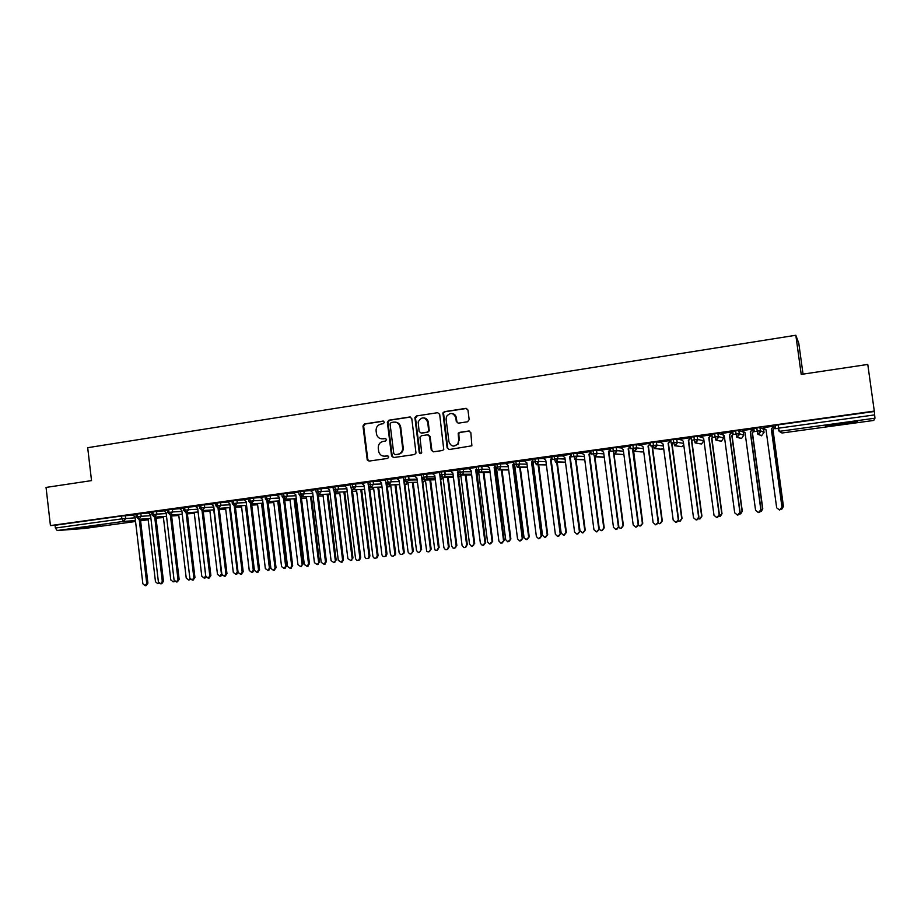 <?xml version="1.0" encoding="UTF-8"?>
<svg xmlns="http://www.w3.org/2000/svg" width="921" height="921" viewBox="0 0 921 921"><rect width="100%" height="100%" fill="white"/><g stroke="black" fill="none" stroke-linecap="round" stroke-linejoin="round"><path stroke-width="1.38" d="M384.425 422.209L383.032 421.093L364.474 423.948L362.966 426.066L367.26 460.005L369.102 461.087L387.706 458.405L388.766 456.92L387.373 455.791L384.955 456.137C381.824 456.321 379.74 454.836 378.727 451.681L378.255 448.193C378.14 444.532 379.763 442.264 383.113 441.401L385.531 441.044L386.601 439.559L385.208 438.431L382.791 438.787C379.602 438.972 377.518 437.463 376.539 434.252L376.09 430.878C375.975 427.217 377.598 424.949 380.949 424.074L383.366 423.695L384.425 422.209M841.771 424.374L825.826 426.17L857.716 421.438L841.771 424.374M100.769 525.879L80.104 528.113L100.769 525.879M467.58 421.772L469.169 419.596L467.949 409.983L465.865 408.36L444.394 411.664L442.932 412.884L447.146 447.905L449.206 449.54L471.874 445.799L470.838 432.64L468.754 431.005L459.533 432.375L458.209 433.273L458.681 440.296L457.841 443.899C453.903 447.318 450.945 446.593 448.953 441.712L446.098 419.262L446.455 416.557C450.219 412.124 453.339 412.539 455.814 417.789L456.298 421.542L458.359 423.165L467.58 421.772M50.436 525.58L874.294 411.088L867.778 364.44L801.212 374.398L795.825 335.256L87.691 447.698L91.524 480.612L46.05 487.428L50.436 525.58L55.053 525.269L55.375 528.044L121.883 518.857L121.56 516.025L55.053 525.269M411.779 418.583L409.764 416.983L388.881 420.195L387.35 422.279L391.563 455.941L393.566 457.564L414.496 454.548L416.004 453.086L411.779 418.583M416.442 415.958L437.625 412.7L439.662 414.312L443.761 449.563L442.414 450.519L433.307 451.831L431.27 450.208L429.52 436.427L427.494 434.816L421.484 435.702L419.964 437.164L421.691 452.718C420.77 454.007 419.953 453.938 419.239 452.522L414.899 417.581L416.442 415.958L437.625 412.7M803.043 374.133L798.783 343.245L795.825 335.256M135.548 521.493L84.651 528.458L57.194 530.531L55.375 528.044M874.294 411.088L874.95 418.215L873.718 420.448L781.952 433.008L873.718 420.448M775.459 428.104L774.4 428.253M765.593 429.474L763.67 429.739M744.605 432.363L743.374 432.536M132.866 515.069L136.043 514.586M874.098 411.514L778.141 424.846L778.59 428.161L874.57 414.911M874.95 418.215L779.178 431.362L778.59 428.161L775.54 428.702L775.091 425.398L778.141 424.846M121.56 516.025L132.958 515.138M756.774 427.816L757.223 431.12L754.253 431.65L753.804 428.357L760.055 427.482L763.613 429.29L764.039 432.433M775.309 427.056L772.834 427.39M781.434 509.152L783.437 506.331L773.018 430.015L775.332 427.148M773.732 426.124L763.175 427.701M735.614 430.752L736.063 434.033L733.162 434.551L732.725 431.281L738.918 430.418L743.316 432.099M754.023 430.003L751.824 430.303M752.71 429.036L742.211 430.602M714.661 433.664L715.11 436.934L712.29 437.44L711.841 434.182L717.816 433.319L723.215 434.862L723.641 437.993L718.426 436.589L717.977 433.331M732.943 432.916L731.009 433.181M731.896 431.926L721.442 433.48M693.916 436.542L694.353 439.801L691.602 440.296L691.176 437.049L697.082 436.197L702.286 437.383M712.06 435.806L710.39 436.036M711.265 434.793L700.881 436.335M673.366 439.398L673.792 442.633L671.121 443.128L670.695 439.893L676.716 439.052L681.609 439.973M691.383 438.672L689.979 438.868M691.245 437.59L680.515 439.156M653.012 442.218L653.438 445.442L650.836 445.925L650.41 442.713L656.224 441.873L661.22 442.621M670.914 441.504L669.751 441.666M670.764 440.411L660.345 441.953M632.854 445.027L633.28 448.228L630.747 448.7L630.321 445.499L636.089 444.67L641.085 445.28M650.629 444.313L649.719 444.44M650.479 443.22L640.36 444.728M612.879 447.802L613.305 450.991L610.842 451.44L610.427 448.262L616.137 447.445L621.18 447.951M630.54 447.099L629.872 447.192M630.39 446.006L620.558 447.479M593.101 450.542L593.515 453.719L591.132 454.168L590.718 451.002L596.382 450.196L601.482 450.611M610.496 448.769L600.953 450.196M573.507 453.27L573.921 456.425L571.607 456.862L571.193 453.708L581.98 453.247M590.787 451.497L581.519 452.89M554.097 455.964L554.5 459.107L552.255 459.533L551.852 456.39L562.673 455.883M571.262 454.214L562.27 455.561M534.859 458.635L535.274 461.766L533.086 462.181L532.683 459.061L543.563 458.485M551.909 456.897L543.194 458.209M515.818 461.271L516.209 464.403L514.091 464.806L513.699 461.697L524.625 461.076M532.741 459.556L524.302 460.822M496.937 463.896L497.34 467.005L495.279 467.408L494.876 464.299L505.859 463.654M513.757 462.192L505.571 463.424M478.229 466.498L478.632 469.583L476.629 469.975L476.238 466.889L487.278 466.199M487.025 466.003L494.945 464.794M459.694 469.065L460.097 472.151L458.163 472.531L457.772 469.457L468.87 468.731M468.628 468.547L476.307 467.384M441.332 471.621L441.723 474.683L439.858 475.052L439.467 472.001L450.622 471.241M450.404 471.068L457.829 469.952M423.142 474.142L423.522 477.193L421.714 477.562L421.323 474.522L432.548 473.739M432.34 473.567L439.524 472.485M405.102 476.652L405.482 479.691L403.732 480.037L403.352 477.009L414.634 476.203M414.438 476.042L421.392 475.006M385.899 482.431L385.531 479.484L396.882 478.655M396.698 478.506L403.41 477.492M368.227 484.872L367.859 481.936L379.279 481.084M379.107 480.935L385.588 479.968M350.705 487.29L350.348 484.365L361.849 483.49M361.677 483.352L367.916 482.42M333.344 489.684L332.988 486.772L344.558 485.874M344.408 485.747L350.406 484.849M316.133 492.067L315.776 489.166L327.427 488.245M327.277 488.118L333.045 487.255M299.072 494.416L298.715 491.526L310.446 490.594M310.296 490.467L315.834 489.65M282.16 496.753L281.814 493.875L293.615 492.919M293.477 492.804L298.772 492.01M265.398 499.067L265.041 496.2L276.922 495.222M276.795 495.118L281.872 494.358M248.774 501.369L248.428 498.514L260.378 497.513M260.252 497.409L265.11 496.684M232.288 503.637L231.954 500.794L243.973 499.781M243.846 499.677L248.486 498.986M215.951 505.894L215.618 503.062L227.706 502.026M227.591 501.933L232.011 501.277M199.753 508.127L199.42 505.307L211.577 504.259M211.473 504.167L215.675 503.534M183.693 510.349L183.36 507.54L195.586 506.469M195.482 506.389L199.477 505.79M167.772 512.548L167.438 509.75L179.733 508.668M179.63 508.576L183.417 508.012M151.977 514.724L151.643 511.938L164.019 510.844M163.915 510.764L167.495 510.222M136.32 516.888L135.986 514.114L148.419 513.009M148.327 512.916L151.7 512.41M137.183 513.86L137.517 516.693L139.232 519.26L150.917 518.465M156.017 518.109L163.42 517.602M152.874 511.685L153.208 514.528L154.901 517.107L166.528 516.336M171.64 515.99L178.801 515.507M168.693 509.486L169.027 512.341L170.696 514.943L182.266 514.183M187.389 513.849L194.308 513.4M184.637 507.264L184.983 510.142L186.629 512.755L198.142 512.018M203.276 511.696L209.942 511.27M200.732 505.03L201.077 507.92L202.689 510.545L214.144 509.843M219.29 509.52L225.633 509.129M216.953 502.785L217.298 505.675L218.899 508.323L230.296 507.644M235.454 507.333L241.337 506.976M251.744 505.122L257.558 504.789M233.324 500.506L233.669 503.419L235.246 506.078L246.575 505.422M268.184 502.901L273.618 502.578M249.833 498.215L250.19 501.139L251.732 503.81L263.003 503.188M284.75 500.656L289.724 500.379M266.48 495.901L266.837 498.837L268.356 501.531L279.558 500.932M301.478 498.399L305.956 498.157M283.277 493.575L285.13 499.217L296.274 498.664M318.344 496.12L322.338 495.912M300.223 491.215L302.053 496.903L313.117 496.373M335.359 493.829L338.847 493.656M317.319 488.844L319.127 494.554L330.121 494.059M352.513 491.515L355.506 491.377M334.565 486.449L336.338 492.182L347.275 491.733M369.828 489.189L372.303 489.074M351.972 484.032L353.722 489.799L364.578 489.385M387.304 486.841L389.238 486.76M369.517 481.591L371.244 487.393L382.031 487.025M404.929 484.469L406.334 484.411M387.234 479.139L388.927 484.964L399.633 484.642M422.704 482.097L423.568 482.063M406.771 482.512L409.005 479.311L405.482 479.691L406.771 482.512L417.409 482.236M440.652 479.714L443.013 477.585M424.777 480.037L426.803 478.436L427.022 476.825L423.522 477.193L424.777 480.037L435.334 479.818M442.955 477.55L444.67 476.479L445.2 474.315L441.723 474.683L442.955 477.55L453.42 477.377M461.283 475.029L462.722 474.292L463.539 471.782L460.097 472.151L461.283 475.029L471.679 474.914M479.795 472.485L481.004 471.943L482.051 469.215L478.632 469.583L479.795 472.485L490.099 472.438M498.468 469.917L499.516 469.503L500.736 466.636L497.34 467.005L498.468 469.917L508.691 469.952M517.314 467.327L519.594 464.034L516.209 464.403L517.314 467.327L527.445 467.442M536.333 464.725L538.624 461.409L535.274 461.766L536.333 464.725L546.383 464.921M555.524 462.089L557.838 458.75L554.5 459.107L555.524 462.089L565.494 462.388M574.911 459.418L577.225 456.068L573.921 456.425L574.911 459.418L584.639 459.832M594.471 456.735L595.058 456.574C597.004 454.203 597.579 453.132 596.796 453.362L593.515 453.719L594.471 456.735L604.268 457.288M614.215 454.018L614.756 453.88C616.736 451.497 617.346 450.427 616.563 450.634L613.305 450.991L614.215 454.018L623.609 454.537M634.143 451.29L634.638 451.152C636.63 449.068 637.263 447.974 636.515 447.882L633.28 448.228L634.143 451.29L642.777 451.912M654.267 448.515L654.727 448.4C656.811 446.259 657.444 445.154 656.65 445.096L653.438 445.442L654.267 448.515L662.107 449.275M674.586 445.729L675.012 445.626C677.131 443.485 677.787 442.368 676.993 442.287L673.792 442.633L674.586 445.729L681.621 446.604M695.102 442.909L695.505 442.817C697.658 440.687 698.337 439.57 697.519 439.455L694.353 439.801L695.102 442.909L701.318 443.91M715.813 440.065L716.193 439.985C718.38 437.855 719.071 436.727 718.253 436.589L715.11 436.934L715.813 440.065L721.201 441.182M736.731 437.199L737.076 437.118C739.264 435.08 739.966 433.941 739.195 433.699L736.063 434.033L736.731 437.199L741.278 438.419M757.845 434.298L758.179 434.217C760.424 432.41 761.149 431.258 760.332 430.775L757.223 431.12L757.845 434.298L761.529 435.621M381.962 438.845L382.791 438.787M385.772 438.488L383.447 438.833M384.345 456.194L384.955 456.137M387.891 455.826L385.611 456.16M383.654 421.162L365.153 424.005L363.645 426.124L367.801 459.498L369.171 461.076M410.536 417.04L389.525 420.264L387.994 422.348L392.208 455.964L393.589 457.553M391.149 422.509L390.067 423.936L393.774 453.535L395.178 454.663L397.734 454.295C400.658 453.639 402.316 451.739 402.696 448.596L400.105 427.24C399.311 423.66 397.17 421.956 393.704 422.117L391.149 422.509M395.42 422.129C398.367 422.497 400.14 424.224 400.739 427.309L403.317 448.631C402.949 451.762 401.291 453.662 398.379 454.318L395.811 454.686M428.184 434.85L430.119 436.485L431.857 450.231L433.273 451.843M417.063 416.039L415.509 418.18L419.849 452.545L420.736 453.639M427.724 422.152C424.673 416.557 421.496 416.511 418.18 421.991L419.124 431.454L421.15 433.066L427.16 432.168L428.645 430.832L427.724 422.152L428.323 422.221C427.816 419.654 426.331 418.203 423.856 417.869M428.323 422.221L429.244 430.89L427.758 432.225L421.76 433.123M451.981 413.506C454.421 413.874 455.883 415.336 456.379 417.869L456.851 421.611L458.163 423.176M453.765 446.132L458.405 443.945L458.681 440.296M469.48 431.051L460.086 432.433L458.773 433.319L459.234 440.33M466.694 408.429L444.97 411.745L443.519 412.965L447.721 447.94L449.149 449.552M148.051 518.661L155.476 581.75L157.779 583.661L158.815 583.016M132.831 515.035L135.019 516.957L142.859 583.776L145.196 585.721L146.727 583.315L147.913 583.12L146.243 585.549M140.406 519.179L147.913 583.12M139.209 519.26L146.727 583.315M174.737 581.45L174.092 581.658M163.293 516.543L170.788 579.908L173.113 581.819L174.345 580.909M190.428 579.436L189.519 579.816M178.674 514.425L186.226 578.066L188.575 579.977L189.991 578.664M206.235 577.352L205.072 577.962M194.17 512.272L201.791 576.189L204.174 578.112L205.694 575.717L198.096 512.018M222.145 575.188L220.752 576.086M209.804 510.107L217.483 574.313L219.9 576.235L221.42 573.841L213.764 509.866M148.293 512.882L150.491 514.816L158.4 581.911L160.761 583.856L162.303 581.439L163.466 581.255L161.774 583.695M155.891 517.038L163.466 581.255M154.716 517.13L162.303 581.439M163.88 510.729L166.091 512.663L174.069 580.034L176.464 581.991L178.006 579.562L179.146 579.378L177.431 581.83M171.502 514.885L179.146 579.378M170.35 514.954L178.006 579.562M179.595 508.542L181.828 510.487L189.864 578.135L192.293 580.092L193.836 577.663L194.953 577.479L193.226 579.942M187.251 512.709L194.953 577.479M188.287 506.872L188.621 509.739L183.705 510.407L186.123 512.767L193.836 577.663M195.436 506.343L197.693 508.288L205.797 576.235L208.261 578.192L209.804 575.752L210.897 575.567L209.148 578.043M203.138 510.522L210.897 575.567M202.021 510.533L209.804 575.752M238.194 572.862L236.559 574.197M225.553 507.92L233.301 572.413L235.764 574.336L237.284 571.929L229.559 507.678M211.427 504.132L213.695 506.078L221.869 574.301L224.367 576.27L225.91 573.818L226.98 573.645L225.196 576.132M219.152 508.3L226.98 573.645M218.047 508.277L225.91 573.818M241.452 505.721L249.257 570.49L251.767 572.425L253.263 570.018L254.277 569.846L252.492 572.298M253.263 570.018L245.481 505.479M254.277 569.846L246.506 505.422M257.466 503.488L265.352 568.568L267.896 570.49L269.393 568.073L270.383 567.912L268.552 570.375M269.393 568.073L261.541 503.269M270.383 567.912L262.543 503.211M273.629 501.243L281.573 566.611L284.175 568.545L285.648 566.127L286.615 565.966L284.75 568.441M285.648 566.127L277.728 501.024M286.615 565.966L278.706 500.978M289.919 498.975L297.944 564.654L300.603 566.576L302.986 563.997L301.075 566.496M302.053 564.159L294.064 498.768M302.986 563.997L295.019 498.722M227.545 501.887L229.836 503.856L238.079 572.355L240.623 574.324L242.154 571.872L243.202 571.699L241.383 574.197M235.292 506.066L243.202 571.699M234.222 505.986L242.154 571.872M243.8 499.643L246.114 501.611L254.415 570.398L257.005 572.367L258.525 569.903L259.549 569.731L257.696 572.252M251.583 503.822L259.549 569.731M250.524 503.66L258.525 569.903M260.194 497.363L262.531 499.343L270.901 568.43L273.549 570.387L275.045 567.923L276.047 567.762L274.159 570.283M268.011 501.542L276.047 567.762M266.963 501.3L275.045 567.923M276.737 495.072L279.086 497.052L287.536 566.427L290.242 568.395L291.715 565.931L292.694 565.759L290.737 568.303M284.577 499.228L292.694 565.759M283.541 498.894L291.715 565.931M306.359 496.695L314.441 562.673L317.181 564.585L319.506 562.017L317.515 564.527M318.585 562.178L310.538 496.488M319.506 562.017L311.459 496.454M322.926 494.381L331.088 560.67L333.932 562.558L336.153 560.014L334.081 562.535M335.267 560.175L327.139 494.197M336.153 560.014L328.049 494.151M339.642 492.044L347.873 558.656L350.855 560.509L352.962 557.999L350.809 560.532M352.087 558.149L343.89 491.872M352.962 557.999L344.776 491.837M356.496 489.696L364.808 556.629C365.315 558.391 366.374 558.978 367.986 558.391L369.056 556.111L369.897 555.962L368.826 558.23L367.744 558.506M369.056 556.111L360.79 489.535M369.897 555.962L361.642 489.5M373.5 487.313L381.881 554.58C382.526 556.526 383.7 557.044 385.404 556.123L386.175 554.062L386.993 553.912L386.221 555.973L384.84 556.468M386.175 554.062L377.829 487.163M386.993 553.912L378.658 487.14M293.419 492.758L295.791 494.75L304.31 564.423L307.096 566.369L308.523 563.917L309.468 563.756L307.453 566.3M301.294 496.88L309.468 563.756M300.269 496.442L308.523 563.917M310.239 490.421L312.633 492.413L321.222 562.397L324.123 564.32L325.481 561.879L326.402 561.718L324.296 564.285M318.136 494.485L326.402 561.718M317.135 493.944L325.481 561.879M327.22 488.061L329.626 490.076L338.295 560.348L341.323 562.236L342.577 559.83L343.475 559.669L342.221 562.063L341.277 562.247M335.14 492.044L343.475 559.669M334.139 491.388L342.577 559.83M344.339 485.689L346.768 487.704L355.506 558.287C356.024 560.083 357.106 560.682 358.753 560.083L359.835 557.769L360.71 557.608L359.627 559.922L358.511 560.198M352.271 489.569L360.71 557.608M351.281 488.74L359.835 557.769M361.608 483.295L364.071 485.309L372.878 556.203C373.523 558.184 374.72 558.713 376.459 557.781L377.242 555.674L378.082 555.524L377.311 557.619L375.895 558.126M369.563 487.036L378.082 555.524M368.573 485.966L377.242 555.674M390.654 484.907L399.104 552.508C400.117 554.845 401.487 555.133 403.202 553.383L403.444 551.99L404.227 551.852L403.985 553.233L402.086 554.419M403.444 551.99L395.028 484.78M404.227 551.852L395.823 484.757M379.038 480.877L381.513 482.903L390.4 554.097C391.425 556.48 392.818 556.779 394.556 554.995L394.81 553.567L395.616 553.417L395.374 554.833L393.428 556.042M387.004 484.434L395.616 553.417M385.968 482.8L394.81 553.567M407.957 482.477L416.488 550.424C418.318 553.21 419.769 553.037 420.851 549.906L412.366 482.362M420.851 549.906L421.611 549.756L413.138 482.351M396.617 478.436L399.115 480.474L408.084 551.978C409.937 554.822 411.422 554.649 412.527 551.449L413.31 551.299L411.123 553.935M404.342 479.864L413.31 551.299M403.283 449.126L403.076 447.491M403.686 479.668L412.527 551.449M425.41 480.025L434.781 549.802C436.876 550.862 438.097 550.194 438.419 547.788L437.026 550.251M438.419 547.788L429.854 479.933M439.156 547.65L430.602 479.91M414.346 475.973L416.879 478.022L426.688 551.357C428.829 552.439 430.061 551.76 430.395 549.307L431.155 549.158L428.979 551.806M422.117 477.412L431.155 549.158M421.634 476.997L430.395 549.307M443.013 477.55L451.704 546.199L453.086 548.087C454.997 548.502 456.022 547.696 456.148 545.669L454.721 548.133M456.148 545.669L447.502 477.469M456.851 545.531L448.216 477.458M432.248 473.498L434.793 475.547L443.91 547.684L445.327 549.618C447.272 550.033 448.308 549.204 448.435 547.143L446.996 549.653M440.042 474.948L449.172 547.005M439.754 474.292L448.435 547.143M460.684 474.384L469.537 544.058L471.264 546.072C473.049 546.222 473.97 545.37 474.027 543.517L472.588 546.003M455.101 415.739L455.124 415.083M474.027 543.517L465.301 474.983M459.533 472.231L460.189 472.749M474.695 543.39L465.991 474.971M450.3 470.988L452.879 473.049L462.077 545.508L463.827 547.558C465.646 547.719 466.579 546.855 466.636 544.956L465.174 547.488M458.14 472.473L467.338 544.829M458.14 472.404L457.415 472.415L466.636 544.956M458.036 471.575L457.415 472.415M477.458 469.768L478.425 470.539L487.543 541.893L489.477 543.954L492.712 541.226L490.605 543.851M492.067 541.352L483.26 472.473M492.712 541.226L483.916 472.473M468.524 468.467L471.115 470.527L480.394 543.309L482.362 545.416L485.678 542.63L483.525 545.301M476.594 469.629L485.678 542.63M476.491 468.835L475.708 469.894L485.01 542.757M475.708 469.894L476.387 469.894M495.556 467.281L496.511 468.041L505.698 539.718L507.77 541.801L510.879 539.05L508.783 541.686M510.269 539.165L501.381 469.929M510.879 539.05L502.003 469.929M486.91 465.911L489.523 467.983L498.894 541.099L500.989 543.229L504.178 540.408L502.037 543.102M495.199 466.82L504.178 540.408M495.107 466.061L494.151 467.35L503.534 540.535M494.151 467.35L494.807 467.35M513.55 464.575L514.758 465.531L524.026 537.519L526.19 539.625L529.218 536.851L527.123 539.499M528.631 536.966L519.663 467.361M529.218 536.851L520.25 467.361M505.468 463.344L508.104 465.416L517.544 538.854L519.755 541.007L522.852 538.175L520.71 540.869M513.987 463.988L513.4 464.783L522.852 538.175M513.895 463.263L512.778 464.771L522.242 538.29M512.778 464.771L513.4 464.783M532.154 462.204L533.155 462.987L542.515 535.297L544.76 537.415L547.707 534.629L545.635 537.288M547.166 534.744L537.979 463.804M547.707 534.629L538.67 464.771M524.187 460.742L526.858 462.826L536.379 536.598L538.67 538.762L541.686 535.907L539.568 538.624M532.948 461.133L532.154 462.192L541.686 535.907M532.856 460.442L531.567 462.181L541.122 536.034M531.567 462.181L532.154 462.192M551.138 459.959L561.165 533.063L563.491 535.182L566.38 532.384L564.32 535.055M565.862 532.499L556.641 461.64M557.147 458.796L557.827 457.887M566.38 532.384L557.124 461.237M543.091 458.117L545.773 460.212L555.386 534.318L557.746 536.494L560.705 533.627L558.61 536.356M552.082 458.244L551.092 459.579L560.705 533.627M552.001 457.599L550.528 459.556L560.164 533.754M570.295 457.702L580 530.807L582.371 532.937L585.215 530.128L583.177 532.799M584.731 530.231L575.487 459.441M585.215 530.128L575.924 459.038M562.155 455.469L564.872 457.576L574.577 532.027L576.995 534.203L579.896 531.325L577.812 534.065M571.4 455.331L570.191 456.943L579.896 531.325M571.319 454.721L569.673 456.92L579.39 531.44M599.295 529.414L601.425 530.669L604.222 527.837L602.207 530.531M603.773 527.952L594.425 456.724M604.222 527.837L594.897 456.758M581.404 452.798L584.144 454.916L593.93 529.702L596.405 531.889L599.272 529.011L597.211 531.751M590.902 452.395L589.475 454.283L599.272 529.011M590.822 451.82L588.991 454.249L598.8 529.115M618.785 527.549L620.639 528.366L623.402 525.534L621.41 528.228M622.987 525.638L613.421 451.75M623.402 525.534L613.939 453.673M600.837 450.104L603.6 452.234L613.478 527.353L615.999 529.552L618.82 526.662L616.794 529.414M610.577 449.425L608.942 451.589L618.82 526.662M610.508 448.895L608.493 451.555L618.394 526.766M638.426 525.511L640.037 526.052L642.766 523.22L640.797 525.914M642.386 523.312L632.577 449.287L633.291 448.354M642.766 523.22L633.36 448.826M620.443 447.387L623.229 449.517L633.199 524.993L635.766 527.192L638.564 524.302L636.561 527.054M630.448 446.432L628.594 448.872L638.564 524.302M630.39 446.029L628.168 448.838L638.161 524.394M658.239 523.37L659.609 523.727L662.303 520.872L660.38 523.577M661.957 520.964L652.068 446.593L652.885 445.522M662.303 520.872L652.436 446.639L653.334 445.465M640.245 444.647L643.054 446.777L653.116 522.61L655.729 524.82L658.492 521.908L656.523 524.671M650.502 443.415L648.419 446.132L658.492 521.908M650.491 443.3L648.039 446.086L658.124 522.011M678.236 521.148L679.353 521.367L682.024 518.5L680.147 521.205M681.713 518.592L671.731 443.887L672.549 442.817M682.024 518.5L672.065 443.934L672.975 442.759M660.219 441.873L663.062 444.014L673.216 520.192L675.876 522.414L678.604 519.502L676.682 522.253M678.27 519.594L668.093 443.323L670.281 440.468L668.439 443.369L678.604 519.502M698.44 518.88L699.281 518.984L701.929 516.117L700.11 518.811M701.652 516.197L691.579 441.147L692.396 440.1M701.929 516.117L691.878 441.205L692.788 440.031M680.4 439.075L683.267 441.228L693.513 517.763L696.207 519.997L698.901 517.061L697.047 519.812M698.613 517.153L688.344 440.526L690.554 437.659L688.655 440.583L698.901 517.061M718.841 516.543L722.018 513.699L720.28 516.382M721.776 513.791L711.622 438.384L712.405 437.383M722.018 513.699L711.875 438.442L712.762 437.302M700.766 436.243L703.656 438.408L714.005 515.311L716.734 517.544L719.405 514.609L717.62 517.349M719.151 514.689L708.79 437.694L711.024 434.827L709.055 437.763L719.405 514.609M739.459 514.16L742.303 511.27L740.657 513.93M742.096 511.351L731.85 435.598L733.093 433.998M742.303 511.27L732.068 435.668L733.128 434.298M721.327 433.388L724.251 435.564L734.693 512.824L737.456 515.069L740.104 512.122L738.423 514.839M739.897 512.203L729.432 434.85L731.677 431.961L729.662 434.919L740.104 512.122M760.309 511.708L762.772 508.818L761.276 511.42M762.611 508.887L752.261 432.778L754.08 430.452M762.772 508.818L752.445 432.858L754.126 430.706M742.084 430.51L745.043 432.697L755.577 510.326L758.386 512.583L760.999 509.612L759.48 512.283M760.827 509.693L750.27 431.972L752.538 429.059L750.454 432.041L760.999 509.612M783.437 506.331L782.159 508.841M783.311 506.4L772.869 429.934L775.24 427.056M763.048 427.609L766.03 429.796L776.668 507.793L779.511 510.061L782.102 507.091L780.801 509.647M781.975 507.16L771.314 429.059L773.605 426.135L771.453 429.151L782.102 507.091M383.631 421.15L383.032 421.093M84.651 528.458L135.548 521.482M140.591 520.791L148.177 519.755L140.591 520.802M148.166 519.686L140.522 520.227M135.445 520.584L123.621 521.401L57.194 530.531M125.302 515.622L125.636 518.442L123.621 521.401L121.883 518.857L135.111 517.809M779.178 431.362L781.952 433.008L778.947 430.441M140.844 513.458L141.178 516.29L136.32 516.946L138.841 519.271L141.178 516.29L150.595 515.691M156.524 511.282L156.858 514.125L166.194 513.55M172.342 509.083L172.676 511.949L181.932 511.385M186.123 512.767L188.621 509.739L197.808 509.198M204.37 504.639L204.715 507.529L213.81 506.999M220.58 502.394L220.936 505.284L229.951 504.789M236.939 500.115L237.296 503.027L246.229 502.555M253.448 497.824L253.793 500.748L262.646 500.299M270.095 495.521L270.44 498.445L279.213 498.031M286.88 493.184L287.237 496.131L295.917 495.74M303.815 490.835L304.183 493.794L312.76 493.426M320.899 488.464L321.268 491.434L329.753 491.1M338.134 486.069L338.502 489.051L346.906 488.752M355.529 483.652L355.897 486.645L364.198 486.38M373.074 481.211L373.454 484.227L381.651 483.997M390.78 478.759L391.149 481.775L399.254 481.591M404.549 481.464L405.896 481.43M417.109 479.91L409.016 480.083L408.625 476.284L409.016 479.311L417.017 479.162M422.325 479.058L423.959 479.024M435.138 478.287L426.803 478.436L426.642 473.774L427.045 476.825L434.942 476.71M440.261 476.641L442.195 476.606M444.843 471.253L445.234 474.315L453.028 474.246M458.359 474.2L460.592 474.188M463.205 468.708L463.597 471.782L471.276 471.759M476.629 471.748L478.333 471.748L478.149 470.32M481.718 466.13L482.12 469.226L489.696 469.261M495.061 469.284L496.212 469.284L495.993 467.638M500.414 463.539L500.805 466.636L508.277 466.728M513.653 466.797L514.24 466.809L513.999 464.932M519.271 460.914L519.674 464.034L527.031 464.196M538.313 458.278L538.727 461.409L545.957 461.628M557.539 455.607L557.942 458.75L565.068 459.049M576.926 452.913L577.34 456.068L584.351 456.459M596.509 450.196L596.935 453.374L603.808 453.857M616.276 447.445L616.702 450.634L623.459 451.232M636.227 444.682L636.653 447.882L643.295 448.619M656.374 441.884L656.8 445.096L663.327 445.994M676.716 439.052L677.142 442.287L683.555 443.381M697.243 436.209L697.681 439.455L703.725 440.733L703.379 438.2M738.918 430.418L739.367 433.699L743.742 435.23L743.316 432.087M760.055 427.482L760.504 430.786L764.039 432.444L761.494 435.806L758.179 434.217L760.504 430.786L759.883 427.471M778.153 428.23L778.464 430.452M154.475 517.13L156.858 514.125L151.977 514.781L154.475 517.13M170.235 514.954L172.676 511.949L167.772 512.606L170.235 514.954M202.148 510.556L204.715 507.529L199.765 508.185L202.148 510.556M218.3 508.323L220.936 505.284L215.963 505.951L218.3 508.323M234.579 506.066L237.296 503.027L232.299 503.695L234.579 506.066M250.984 503.787L253.805 500.748L248.785 501.427L250.984 503.787M267.516 501.485L268.356 501.531L270.452 498.445L265.398 499.124L267.516 501.485M284.163 499.147L285.13 499.217L287.237 496.131L282.171 496.822L284.163 499.147M300.925 496.776L302.053 496.903L304.183 493.794L299.083 494.485L300.925 496.776M338.306 493.691L339.791 493.207M317.78 494.347L319.127 494.554L321.268 491.434L316.145 492.125L317.78 494.347M354.953 491.411L356.634 490.778M334.714 491.837L336.338 492.182L338.502 489.051L333.356 489.753L334.714 491.837M371.727 489.109L373.627 488.291M351.718 489.189L353.722 489.799L355.897 486.645L350.717 487.359L351.718 489.189M388.65 486.795L390.757 485.758M368.78 486.288L371.244 487.393L373.454 484.227L368.227 484.941L368.78 486.288M405.724 484.446L408.038 483.145M386.037 483.053L388.927 484.964L391.16 481.775L386.037 483.053M422.935 482.086L425.456 480.451L422.992 482.086M440.871 479.691L442.828 478.149L440.457 478.195M458.623 476.295L460.074 476.272L458.739 477.216L460.074 476.272L460.627 474.269M453.293 476.364L444.67 476.479L444.808 471.253M478.344 471.794L476.928 474.165M471.587 474.211L462.722 474.292L463.597 471.782L463.148 468.708M496.212 469.342L495.371 471.713M490.03 471.92L481.004 471.943L482.12 469.226M481.66 466.13L482.12 469.215M514.24 466.855L513.883 468.593M508.634 469.549L499.516 469.503L500.817 466.636L500.333 463.539M527.411 467.12L518.224 467.005L519.674 464.034L519.191 460.914M546.349 464.645L537.139 464.449L538.727 461.409L538.221 458.278M565.471 462.146L556.249 461.858L557.942 458.75L557.424 455.607M584.766 459.625L575.556 459.234L577.34 456.068L576.811 452.913M604.234 457.092L595.058 456.574L596.935 453.374L596.382 450.196M641.327 451.946L643.71 451.67M623.897 454.548L614.756 453.88L616.702 450.634L616.137 447.445M660.53 449.252L663.673 448.527M641.465 451.958L634.638 451.152L636.653 447.882L636.089 444.67M679.882 446.512L681.943 446.65L683.773 444.993M660.679 449.264L654.727 448.4L656.8 445.096L656.224 441.873M699.373 443.703L701.618 443.957L703.725 440.733M680.043 446.535L675.012 445.626L677.142 442.287L676.555 439.052M718.979 440.814L721.488 441.251L723.641 437.993M699.546 443.738L695.505 442.817L697.681 439.455L697.082 436.197M738.723 437.809L741.555 438.5L743.742 435.23M719.174 440.86L716.193 439.985L718.426 436.589L717.816 433.319M758.317 434.182L761.483 435.806L758.443 434.136M738.93 437.878L741.555 438.5L737.076 437.118L739.367 433.699L738.746 430.406M367.801 459.498L367.122 459.475M363.645 426.124L362.966 426.066M365.153 424.005L364.474 423.948M392.208 455.964L391.563 455.941M388.006 422.394L387.35 422.325M389.525 420.264L388.881 420.195M410.386 417.063L409.764 416.983M398.379 454.318L397.734 454.295M403.283 447.502L402.65 447.468M400.739 427.309L400.105 427.24M431.857 450.231L431.27 450.208M430.119 436.485L429.52 436.427M419.849 452.545L419.239 452.522M415.509 418.18L414.899 418.111M427.758 432.225L427.16 432.168M429.313 430.072L428.714 430.015M447.721 447.94L447.146 447.905M443.404 413.909L442.828 413.828M444.97 411.745L444.394 411.664M237.284 571.929L238.009 571.814M339.791 493.242L338.778 493.668M356.646 490.812L355.437 491.388M373.627 488.337L372.234 489.086M390.769 485.793L389.18 486.772M408.038 483.18L406.276 484.434M422.417 479.806L424.351 479.76M781.952 433.008L778.613 430.464L778.303 428.207M367.94 460.016L367.26 460.005M387.994 422.348L387.35 422.279M403.317 448.631L402.696 448.596M429.244 430.89L428.645 430.832M415.521 417.65L414.899 417.581M443.519 412.965L442.932 412.884M158.919 583.465L157.779 583.661M145.196 585.721L146.381 585.526M174.242 581.635L173.113 581.819M189.68 579.793L188.575 579.977M205.256 577.928L204.174 578.112M220.959 576.051L219.9 576.235M160.761 583.856L161.923 583.672M176.464 581.991L177.603 581.796M192.293 580.092L193.41 579.908M208.261 578.192L209.355 578.008M236.801 574.163L235.764 574.336M224.367 576.27L225.449 576.086M252.78 572.252L251.767 572.425M268.886 570.318L267.896 570.49M285.142 568.372L284.175 568.545M301.547 566.403L300.603 566.576M240.623 574.324L241.67 574.151M257.005 572.367L258.041 572.194M273.549 570.387L274.55 570.214M290.242 568.395L291.22 568.222M318.102 564.423L317.181 564.585M334.818 562.409L333.932 562.558M351.718 560.348L350.855 560.509M368.826 558.23L367.986 558.391M386.221 555.973L385.404 556.123M307.096 566.369L308.051 566.196M324.123 564.32L325.044 564.159M341.323 562.236L342.221 562.063M358.753 560.083L359.627 559.922M376.459 557.781L377.311 557.619M403.985 553.233L403.202 553.383M394.556 554.995L395.374 554.833"/></g></svg>
